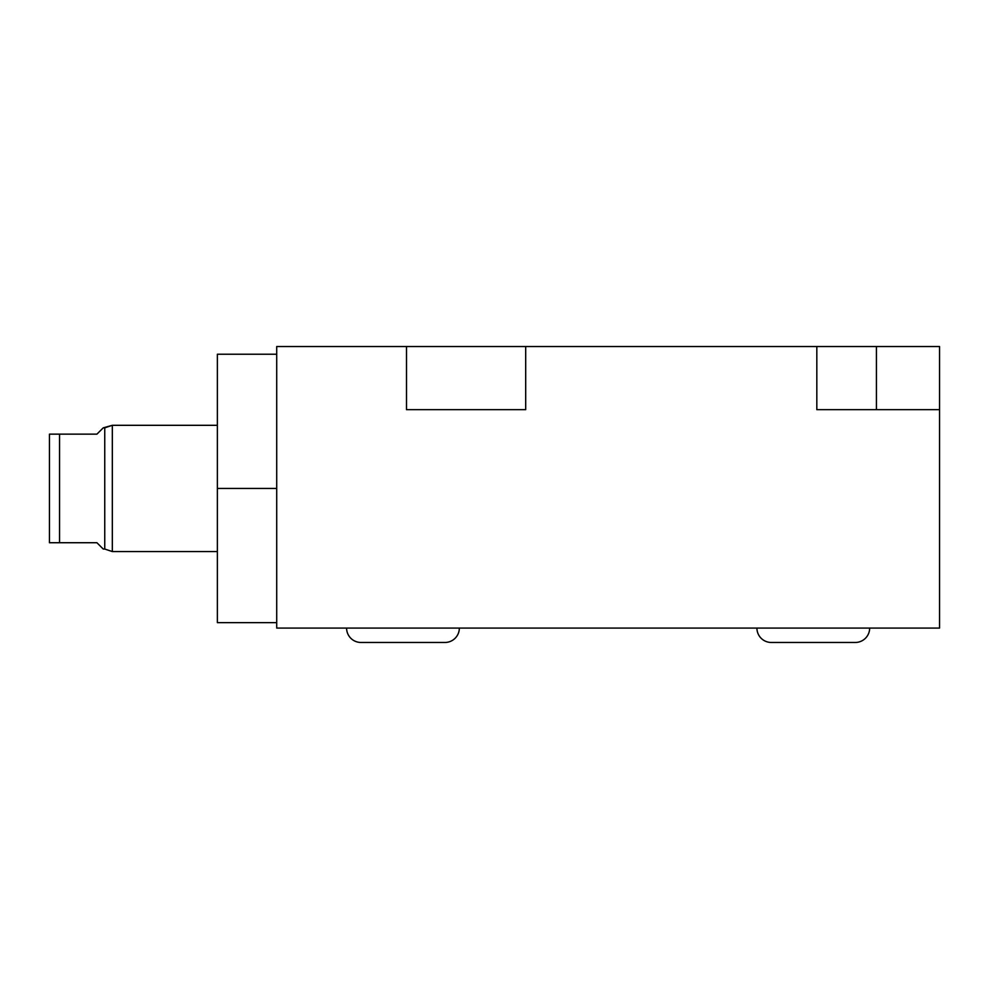 <?xml version="1.0" encoding="UTF-8"?>
<svg xmlns="http://www.w3.org/2000/svg" width="989" height="989" viewBox="0 0 989 989"><rect width="100%" height="100%" fill="white"/><g stroke="black" fill="none" stroke-linecap="round" stroke-linejoin="round"><path stroke-width="1.48" d="M876.427 409.656L876.427 346.533L876.427 409.656L876.427 346.533L525.691 346.533L525.691 409.656L406.504 409.656L525.691 409.656L525.691 346.533L406.504 346.533L406.504 409.656L406.504 346.533L276.71 346.533L276.71 628.077L939.55 628.077L939.55 409.656L816.827 409.656L816.827 346.533L525.691 346.533L525.691 409.656L406.504 409.656L406.504 346.533L276.71 346.533L276.71 628.077L939.55 628.077L276.71 628.077L276.71 346.533L939.55 346.533L939.55 628.077L939.55 409.656L816.827 409.656L939.55 409.656L939.55 346.533L939.55 409.656M816.827 409.656L816.827 346.533L816.827 409.656M876.427 346.533L816.827 346.533M459.341 628.077A14.39 14.39 0 0 1 444.939 642.467A14.39 14.39 0 0 0 459.341 628.077M360.985 642.467A14.39 14.39 0 0 1 346.595 628.077A14.39 14.39 0 0 0 360.985 642.467L444.939 642.467M869.665 628.077A14.39 14.39 0 0 1 855.275 642.467A14.39 14.39 0 0 0 869.665 628.077M771.309 642.467A14.39 14.39 0 0 1 756.919 628.077A14.39 14.39 0 0 0 771.309 642.467L855.275 642.467M276.71 622.65L217.37 622.65L217.37 488.442L276.71 488.442L217.37 488.442L217.37 354.235L276.71 354.235M104.747 520.004L104.747 549.043L103.239 549.043L104.747 549.043L104.747 427.841L104.747 549.043L112.326 551.565L217.37 551.565L112.326 551.565L112.326 425.307L104.747 427.841L112.326 425.307L217.37 425.307L112.326 425.307L112.326 551.565L104.747 549.043L112.326 551.565L217.37 551.565L217.37 618.644L217.37 488.442L276.71 488.442M59.55 434.146L49.45 434.146L49.45 542.726L49.45 434.146L49.45 542.726L59.55 542.726L49.45 542.726L59.55 542.726L59.55 434.146L49.45 434.146L59.55 434.146L59.55 542.726L96.922 542.726L103.239 549.043L96.922 542.726L59.55 542.726L59.55 434.146L96.922 434.146L103.239 427.841L104.747 427.841L103.239 427.841L96.922 434.146L59.55 434.146L96.922 434.146L103.239 427.841L112.326 425.307L112.326 456.881M112.326 520.004C112.326 560.825 112.326 560.825 112.326 520.004L112.326 425.307L217.37 425.307M104.747 456.881L104.747 549.043L103.239 549.043L96.922 542.726L59.55 542.726M525.691 346.533L406.504 346.533"/></g></svg>
